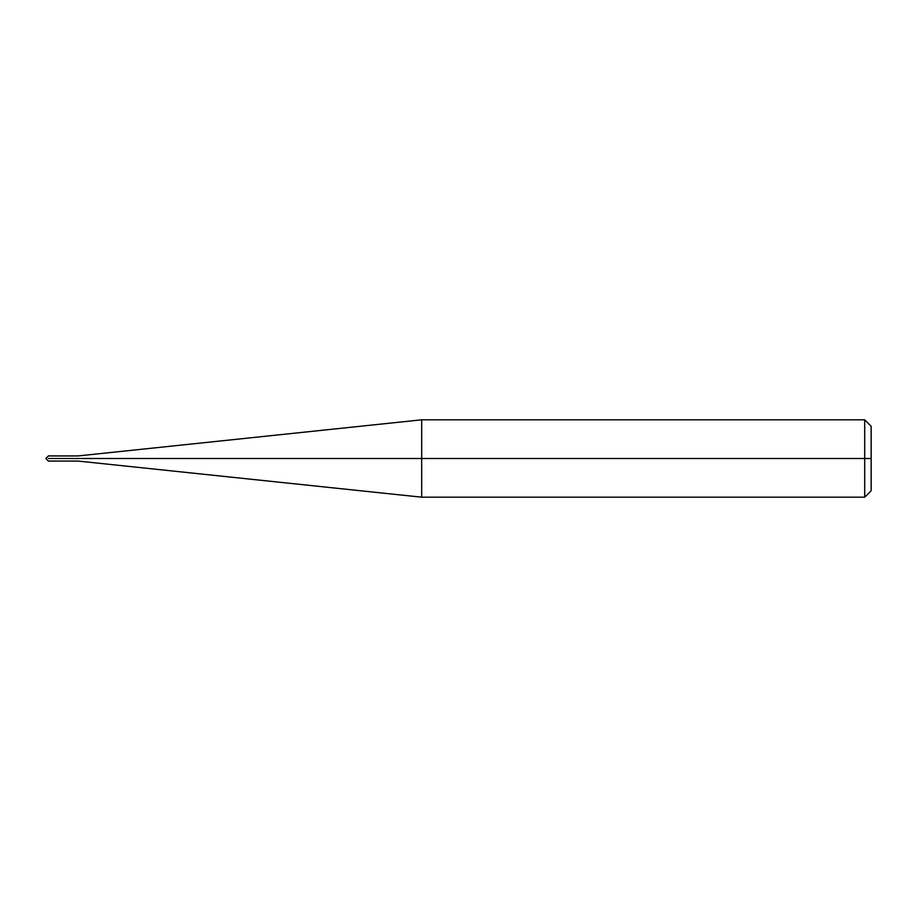 <?xml version="1.0" encoding="UTF-8"?>
<svg xmlns="http://www.w3.org/2000/svg" width="917" height="917" viewBox="0 0 917 917"><rect width="100%" height="100%" fill="white"/><g stroke="black" fill="none" stroke-linecap="round" stroke-linejoin="round"><path stroke-width="1.38" d="M65.199 458.5C65.199 461.824 65.199 461.824 65.199 458.5C65.199 455.176 65.199 455.176 65.199 458.5L48.429 458.5C48.429 455.176 48.429 455.176 48.429 458.5C48.429 455.176 48.429 455.176 48.429 458.5C48.429 461.824 48.429 461.824 48.429 458.5C48.429 461.824 48.429 461.824 48.429 458.5L65.199 458.5C65.199 461.824 65.199 461.824 65.199 458.5C65.199 455.187 65.199 455.187 65.199 458.5C65.199 461.813 65.199 461.813 65.199 458.5L78.083 458.5C78.083 455.187 78.083 455.187 78.083 458.5L65.199 458.5M871.15 458.5L871.15 490.733L871.15 426.267L871.15 458.5L864.708 458.5L864.708 419.814L864.708 458.5L421.682 458.5L421.682 419.814L421.682 458.5L78.083 458.5C78.083 455.187 78.083 455.187 78.083 458.5C78.083 461.813 78.083 461.813 78.083 458.5C78.083 461.813 78.083 461.813 78.083 458.5L421.682 458.5L421.682 419.814L421.682 497.186L421.682 458.5L421.682 497.186L421.682 458.5L864.708 458.5L864.708 419.814L864.708 497.186L864.708 458.5L864.708 497.186L864.708 458.5L871.15 458.5L871.15 490.733L871.15 458.5M871.15 426.267L864.708 419.814L421.682 419.814L78.083 455.932L48.429 455.921L45.85 458.5L48.429 461.079L78.083 461.068L421.682 497.186L864.708 497.186L871.15 490.733"/></g></svg>
